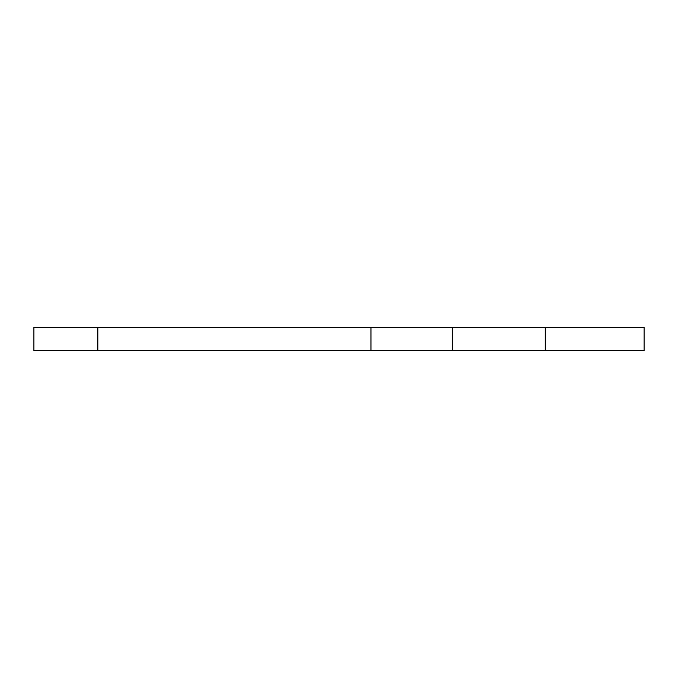 <?xml version="1.0" encoding="UTF-8"?>
<svg xmlns="http://www.w3.org/2000/svg" width="678" height="678" viewBox="0 0 678 678"><rect width="100%" height="100%" fill="white"/><g stroke="black" fill="none" stroke-linecap="round" stroke-linejoin="round"><path stroke-width="1.02" d="M33.9 327.381L644.1 327.381L33.9 327.381L33.9 350.619L97.827 350.619L97.827 327.381L97.827 350.619L370.959 350.619L370.959 327.381L370.959 350.619L452.319 350.619L452.319 327.381L452.319 350.619L644.1 350.619L644.1 327.381L644.1 350.619L545.307 350.619L545.307 327.381L545.307 350.619L33.9 350.619"/></g></svg>
